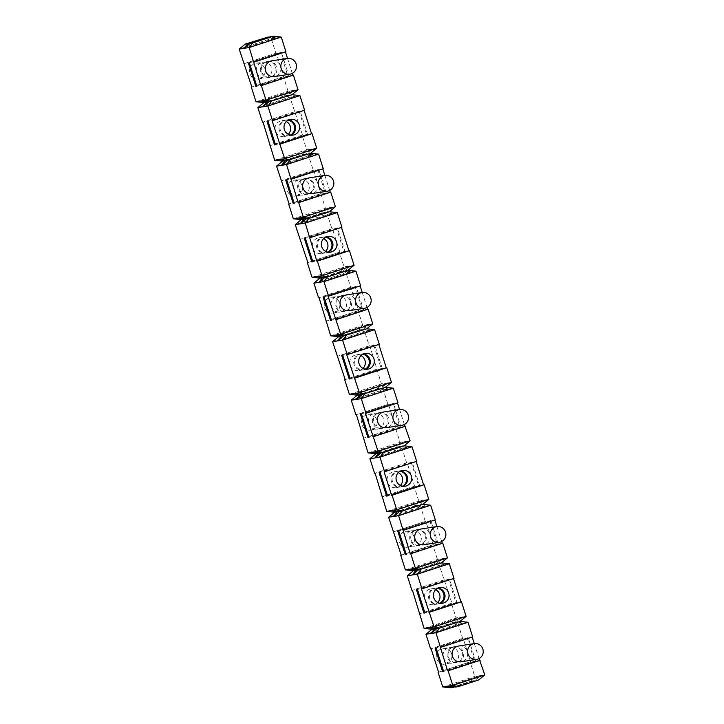 <?xml version="1.0" encoding="UTF-8"?>
<svg xmlns="http://www.w3.org/2000/svg" width="724" height="724" viewBox="0 0 724 724"><rect width="100%" height="100%" fill="white"/><g stroke="black" fill="none" stroke-linecap="round" stroke-linejoin="round"><path stroke-width="0.54" stroke-dasharray="3.62 2.71" d="M431.993 629.283L452.581 622.559L456.111 617.952L461.125 617.183L457.586 621.78L462.989 623.029L455.088 622.169L436.011 628.396M468.003 622.26L462.989 623.029L430.961 633.491M429.088 627.645L461.125 617.183L455.088 622.169L452.581 622.559L457.984 623.807L425.947 634.269M467.161 637.735L474.627 661.148L475.632 660.994L468.156 637.582L435.124 648.197M468.156 637.582L436.129 648.043M458.663 646.007A7.991 7.819 -98.8 0 1 467.324 651.473A7.991 7.819 -98.8 0 1 461.107 661.79M360.615 285.772L328.081 296.315M401.214 555.109L432.771 544.801L437.441 559.435L433.902 564.032L436.409 563.652L442.445 558.656L438.916 563.263L418.318 569.987M405.404 569.897L437.441 559.435L442.445 558.656L410.418 569.118M274.677 160.266L306.704 149.805L303.175 154.402L308.578 155.651L276.541 166.113M318.596 154.103L313.582 154.882L305.682 154.013L303.175 154.402L282.577 161.126M374.625 329.664L364.597 331.212L369.267 345.837L369.774 345.764L381.412 383.874L391.431 382.326M379.295 344.289L378.815 344.443M382.254 368.398L374.779 344.986L373.783 345.14L381.249 368.552L382.254 368.398L350.217 378.86M409.187 546.91A7.991 7.819 81.2 0 0 405.531 531.407A7.991 7.819 81.2 0 0 399.033 540.493A7.991 7.819 81.2 0 0 409.187 546.91M411.132 462.183L418.599 485.587L419.603 485.433L412.137 462.03L379.104 472.645M412.137 462.03L380.1 472.491M255.997 101.74L288.034 91.278L284.496 95.885L287.003 95.496L293.039 90.509L289.51 95.106L268.912 101.831M244.359 63.631L276.396 53.169L288.034 91.278L293.039 90.509L261.011 100.971M270.83 36.589L276.233 37.838L269.31 37.087M281.238 37.06L271.219 38.616L239.192 49.078M265.817 37.358L271.219 38.616L275.889 53.241L243.861 63.703M429.803 520.701L437.278 544.104L438.282 543.95L430.807 520.547L397.775 531.163M430.807 520.547L398.779 531.009M256.676 72.527A7.991 7.819 81.2 0 0 271.835 68.907A7.991 7.819 81.2 0 0 262.893 62.21A7.991 7.819 81.2 0 0 256.676 72.527M249.916 73.576A7.991 7.819 81.2 0 0 259.78 78.753A7.991 7.819 81.2 0 0 256.124 63.25A7.991 7.819 81.2 0 0 249.916 73.576M292.007 94.717L289.51 95.106L294.912 96.355L289.899 97.134L284.496 95.885L263.907 102.609M312.026 277.301L344.054 266.839L340.524 271.437L345.927 272.695L313.89 283.156M307.863 262.595L339.891 252.133L339.393 252.205L344.054 266.839L349.068 266.061L345.538 270.667L350.932 271.916L343.031 271.048L340.524 271.437L319.936 278.161M309.257 177.851A7.991 7.819 -98.8 0 1 317.917 183.317A7.991 7.819 -98.8 0 1 311.7 193.643M346.615 294.885A7.991 7.819 -98.8 0 1 355.267 300.351A7.991 7.819 -98.8 0 1 349.058 310.677M449.323 563.734L444.319 564.512L438.916 563.263L441.423 562.874M442.445 558.656L447.459 557.887M368.054 452.862L400.082 442.4L395.413 427.766L395.919 427.685L388.444 404.282L356.416 414.743M395.919 427.685L363.882 438.156M368.733 423.649A7.991 7.819 81.2 0 0 377.385 429.115A7.991 7.819 81.2 0 0 383.602 418.789A7.991 7.819 81.2 0 0 374.942 413.323A7.991 7.819 81.2 0 0 368.733 423.649M404.064 445.839L401.558 446.219L405.096 441.622L400.082 442.4L396.553 446.998L399.06 446.608L405.096 441.622L373.068 452.084M411.974 446.699L406.96 447.477L399.06 446.608L379.982 452.844M355.946 271.138L350.932 271.916L318.904 282.378M348.036 270.278L324.94 277.392M442.762 686.94L474.79 676.469L471.252 681.076L450.663 687.8M422.744 504.356L420.237 504.746L425.64 505.995L417.73 505.126L423.775 500.139L420.237 504.746L399.648 511.47M382.534 496.592L414.092 486.284L418.762 500.918L423.775 500.139L391.738 510.601M378.788 344.371L346.76 354.832M356.108 286.469L355.104 286.623L362.57 310.035L363.575 309.872L356.108 286.469L324.071 296.931M363.575 309.872L331.547 320.343M336.389 305.836A7.991 7.819 81.2 0 0 351.547 302.207A7.991 7.819 81.2 0 0 342.606 295.51A7.991 7.819 81.2 0 0 336.389 305.836M386.734 511.379L418.762 500.918L415.232 505.515L417.73 505.126L398.662 511.361M430.653 505.216L425.64 505.995L393.612 516.456M343.9 251.509L344.896 251.355L337.429 227.951L336.425 228.105L343.9 251.509L312.822 261.663M336.425 228.105L304.397 238.567M327.809 252.124A7.991 7.819 -98.8 0 1 316.424 246.232A7.991 7.819 -98.8 0 1 325.501 237.182M414.092 486.284L414.59 486.211L407.123 462.799L406.626 462.88L401.956 448.247L396.553 446.998L375.964 453.722M455.957 602.63L456.953 602.477L449.486 579.064L448.482 579.218L455.957 602.63L424.87 612.776M448.482 579.218L416.454 589.68M439.866 603.237A7.991 7.819 -98.8 0 1 428.472 597.345A7.991 7.819 -98.8 0 1 437.549 588.295M283.862 76.572L251.834 87.034M261.69 71.757A7.991 7.819 81.2 0 0 276.849 68.128A7.991 7.819 81.2 0 0 267.898 61.431A7.991 7.819 81.2 0 0 261.69 71.757M275.554 67.051A7.991 7.819 -98.8 0 1 269.337 77.377A7.991 7.819 -98.8 0 1 260.685 71.911A7.991 7.819 -98.8 0 1 266.903 61.585A7.991 7.819 -98.8 0 1 275.554 67.051M299.917 95.586L294.912 96.355L262.875 106.817M471.252 681.076L473.758 680.687L479.795 675.7L447.767 686.162M438.59 672.225L470.618 661.763L470.12 661.845L474.79 676.469L479.795 675.7L476.265 680.298L455.677 687.022M383.964 411.929A7.991 7.819 -98.8 0 1 392.616 417.395A7.991 7.819 -98.8 0 1 386.408 427.721M460.093 621.391L436.997 628.504M294.912 96.355L287.003 95.496L267.925 101.722M453.993 578.367L421.459 588.911M317.755 169.588L325.221 192.991L326.225 192.837L318.75 169.434L285.718 180.05M318.75 169.434L286.722 179.896M306.27 218.874L326.859 212.141L330.388 207.544L325.384 208.322L321.845 212.919L324.352 212.53L330.388 207.544L298.36 218.005M329.366 211.761L326.859 212.141L332.262 213.399L324.352 212.53L305.275 218.766M326.225 192.837L294.197 203.299M325.221 192.991L294.143 203.145M323.954 277.283L343.031 271.048L349.068 266.061L354.081 265.292M373.738 422.87A7.991 7.819 81.2 0 0 388.906 419.25A7.991 7.819 81.2 0 0 379.955 412.544A7.991 7.819 81.2 0 0 373.738 422.87M387.612 418.164A7.991 7.819 -98.8 0 1 381.394 428.49A7.991 7.819 -98.8 0 1 372.742 423.024A7.991 7.819 -98.8 0 1 378.951 412.698A7.991 7.819 -98.8 0 1 387.612 418.164M323.266 168.728L322.786 168.891M324.877 175.434L329.664 190.43M322.759 168.81L290.731 179.271M388.444 404.282L355.918 414.825M371.828 429.866A7.991 7.819 81.2 0 0 368.181 414.363A7.991 7.819 81.2 0 0 361.674 423.459A7.991 7.819 81.2 0 0 371.828 429.866M257.871 107.595L289.899 97.134L302.542 135.089L302.035 135.171L306.704 149.805L311.718 149.026L305.682 154.013L286.604 160.248M316.723 148.248L311.718 149.026L308.18 153.624L313.582 154.882L281.555 165.344M337.266 212.621L327.248 214.168L295.22 224.63M301.256 219.643L321.845 212.919L327.248 214.168L331.918 228.802L299.89 239.264M307.546 134.32L300.08 110.908L299.075 111.062L306.551 134.474L307.546 134.32L275.518 144.782M306.551 134.474L275.464 144.628M362.57 310.035L331.492 320.18M355.104 286.623L323.076 297.084M350.262 301.13A7.991 7.819 -98.8 0 1 344.045 311.456A7.991 7.819 -98.8 0 1 335.384 305.99A7.991 7.819 -98.8 0 1 341.601 295.663A7.991 7.819 -98.8 0 1 350.262 301.13M331.384 306.605A7.991 7.819 81.2 0 0 346.543 302.985A7.991 7.819 81.2 0 0 337.592 296.279A7.991 7.819 81.2 0 0 331.384 306.605M324.614 307.655A7.991 7.819 81.2 0 0 334.479 312.831A7.991 7.819 81.2 0 0 330.832 297.329A7.991 7.819 81.2 0 0 324.614 307.655M283.365 76.654L251.807 86.961M419.603 485.433L387.575 495.895M400.68 471.025A7.991 7.819 81.2 0 0 392.417 481.388A7.991 7.819 81.2 0 0 403.033 486.275M349.375 394.336L381.412 383.874L377.874 388.48L380.381 388.091L386.417 383.105L382.887 387.702L385.394 387.313M413.313 570.765L433.902 564.032L439.305 565.29L444.319 564.512L436.409 563.652L417.332 569.879M424.083 628.414L456.111 617.952L451.441 603.327L451.948 603.246L439.305 565.29L407.277 575.752M461.125 617.183L466.129 616.405M438.282 543.95L406.245 554.412M411.096 539.905A7.991 7.819 81.2 0 0 426.255 536.285A7.991 7.819 81.2 0 0 417.305 529.588A7.991 7.819 81.2 0 0 411.096 539.905M473.758 680.687L454.69 686.913M470.12 661.845L438.563 672.153M350.932 271.916L345.927 272.695L358.57 310.65L358.063 310.732L362.733 325.357L367.747 324.587L364.208 329.185L369.611 330.434L361.701 329.574L342.633 335.8M369.611 330.434L337.583 340.895M281.401 52.39L280.396 52.544L287.871 75.957L288.876 75.803L281.401 52.39L249.373 62.852M288.876 75.803L256.839 86.265M416.644 461.333L416.164 461.487M416.137 461.405L384.109 471.867M332.262 213.399L300.225 223.861M362.226 292.469L367.014 307.465M330.705 335.818L362.733 325.357L359.204 329.963L361.701 329.574L367.747 324.587L372.751 323.809M399.929 427.07L400.924 426.916L393.458 403.503L392.453 403.657L399.929 427.07L368.851 437.224M392.453 403.657L360.425 414.128M451.948 603.246L419.911 613.708M451.441 603.327L419.893 613.635M470.618 661.763L463.152 638.36L431.124 648.822M443.432 657.727A7.991 7.819 81.2 0 0 458.6 654.098A7.991 7.819 81.2 0 0 449.649 647.401A7.991 7.819 81.2 0 0 443.432 657.727M373.783 345.14L341.746 355.602M374.779 344.986L342.751 355.448M341.936 227.255L309.41 237.789M397.965 402.806L365.43 413.35M386.417 383.105L354.389 393.566M362.299 394.426L382.887 387.702L388.29 388.951L380.381 388.091L361.303 394.318M276.233 37.838L244.205 48.3M393.295 388.182L383.277 389.729L351.249 400.191M357.285 395.204L377.874 388.48L383.277 389.729L387.946 404.363M293.347 218.784L325.384 208.322L313.745 170.203L313.239 170.285L308.578 155.651L313.582 154.882M330.388 207.544L335.402 206.765M443.975 579.915L411.947 590.377M444.473 579.843L412.445 590.304M475.632 660.994L443.604 671.456M474.627 661.148L443.55 671.302M380.969 452.952L401.558 446.219L406.96 447.477L401.956 448.247L369.919 458.708M406.626 462.88L374.589 473.342M332.569 341.674L364.597 331.212L359.204 329.963L338.606 336.687M304.587 110.211L304.107 110.365M432.771 544.801L433.269 544.729L425.803 521.316L393.766 531.787M433.269 544.729L401.241 555.19M406.083 540.683A7.991 7.819 81.2 0 0 414.743 546.149A7.991 7.819 81.2 0 0 420.952 535.823A7.991 7.819 81.2 0 0 412.3 530.357A7.991 7.819 81.2 0 0 406.083 540.683M285.908 51.694L285.437 51.847M287.528 58.4L292.306 73.395M285.41 51.775L253.382 62.237M271.907 60.807A7.991 7.819 -98.8 0 1 280.568 66.273A7.991 7.819 -98.8 0 1 274.351 76.599M349.068 266.061L317.04 276.523M287.591 160.348L310.687 153.235M344.896 251.355L312.868 261.817M299.075 111.062L267.047 121.523M300.08 110.908L268.043 121.37M290.46 135.08A7.991 7.819 -98.8 0 1 279.066 129.198A7.991 7.819 -98.8 0 1 288.143 120.148M343.619 335.909L366.715 328.796M448.446 656.949A7.991 7.819 81.2 0 0 463.604 653.319A7.991 7.819 81.2 0 0 454.663 646.623A7.991 7.819 81.2 0 0 448.446 656.949M294.568 111.758L262.541 122.229M444.319 564.512L412.282 574.974M350.597 287.319L318.56 297.781M435.314 519.85L434.843 520.004M436.934 526.547L441.712 541.543M434.816 519.923L402.788 530.384M421.314 528.963A7.991 7.819 -98.8 0 1 429.975 534.43A7.991 7.819 -98.8 0 1 423.757 544.756M339.393 252.205L307.836 262.513M337.429 227.951L305.401 238.413M325.972 236.947A7.991 7.819 81.2 0 0 317.709 247.309A7.991 7.819 81.2 0 0 328.334 252.196M299.039 188.792A7.991 7.819 81.2 0 0 314.198 185.172A7.991 7.819 81.2 0 0 305.257 178.466A7.991 7.819 81.2 0 0 299.039 188.792M312.904 184.095A7.991 7.819 -98.8 0 1 306.695 194.412A7.991 7.819 -98.8 0 1 298.035 188.946A7.991 7.819 -98.8 0 1 304.252 178.62A7.991 7.819 -98.8 0 1 312.904 184.095M436.672 658.768A7.991 7.819 81.2 0 0 446.536 663.944A7.991 7.819 81.2 0 0 442.889 648.442A7.991 7.819 81.2 0 0 436.672 658.768M393.458 403.503L361.43 413.965M400.924 426.916L368.896 437.377M435.712 589.662A7.991 7.819 81.2 0 0 424.762 599.201A7.991 7.819 81.2 0 0 437.694 602.486M463.152 638.36L462.654 638.432L457.984 623.807L462.989 623.029M462.654 638.432L430.617 648.894M287.871 75.957L256.794 86.102M280.396 52.544L248.368 63.006M377.24 369.168L345.212 379.629M376.742 369.249L345.185 379.557M313.239 170.285L281.211 180.747M313.745 170.203L281.708 180.665M425.64 505.995L420.626 506.764L388.598 517.235M394.634 512.239L415.232 505.515L420.626 506.764L425.296 521.398L393.268 531.859M276.396 53.169L275.889 53.241M304.089 110.292L272.052 120.754M449.486 579.064L417.449 589.526M381.249 368.552L350.172 378.697M425.803 521.316L425.296 521.398M388.29 388.951L356.253 399.413M407.123 462.799L375.095 473.261M414.59 486.211L382.562 496.673M398.363 472.627A7.991 7.819 81.2 0 0 387.403 482.166A7.991 7.819 81.2 0 0 400.345 485.451M437.278 544.104L406.2 554.258M369.267 345.837L337.239 356.298M476.265 680.298L478.772 679.908M479.795 675.7L484.809 674.922M297.13 195.797A7.991 7.819 81.2 0 0 293.482 180.294A7.991 7.819 81.2 0 0 286.976 189.38A7.991 7.819 81.2 0 0 297.13 195.797M472.672 636.885L472.193 637.039M474.283 643.591L479.071 658.587M472.166 636.966L440.138 647.428M321.212 193.616L289.184 204.078M294.025 189.57A7.991 7.819 81.2 0 0 302.686 195.037A7.991 7.819 81.2 0 0 308.904 184.71A7.991 7.819 81.2 0 0 300.243 179.244A7.991 7.819 81.2 0 0 294.025 189.57M462.31 652.243A7.991 7.819 -98.8 0 1 456.102 662.569A7.991 7.819 -98.8 0 1 447.441 657.102A7.991 7.819 -98.8 0 1 453.658 646.776A7.991 7.819 -98.8 0 1 462.31 652.243M302.542 135.089L270.505 145.551M302.035 135.171L270.486 145.479M320.714 193.688L289.157 203.996M367.747 324.587L335.71 335.049M395.413 427.766L363.864 438.074M405.096 441.622L410.11 440.844M399.576 409.512L404.363 424.508M418.599 485.587L387.521 495.741M358.57 310.65L326.533 321.112M358.063 310.732L326.506 321.04M288.623 119.913A7.991 7.819 81.2 0 0 280.36 130.275A7.991 7.819 81.2 0 0 290.985 135.162M293.039 90.509L298.053 89.731M365.158 369.159A7.991 7.819 -98.8 0 1 353.774 363.276A7.991 7.819 -98.8 0 1 362.851 354.217M438.029 588.06A7.991 7.819 81.2 0 0 429.766 598.431A7.991 7.819 81.2 0 0 440.391 603.318M311.718 149.026L279.681 159.488M424.961 535.208A7.991 7.819 -98.8 0 1 418.743 545.534A7.991 7.819 -98.8 0 1 410.092 540.068A7.991 7.819 -98.8 0 1 416.309 529.742A7.991 7.819 -98.8 0 1 424.961 535.208M369.774 345.764L337.737 356.226M361.005 355.584A7.991 7.819 81.2 0 0 350.054 365.122A7.991 7.819 81.2 0 0 362.996 368.416M339.891 252.133L332.416 228.721L300.388 239.182M323.655 238.549A7.991 7.819 81.2 0 0 312.705 248.088A7.991 7.819 81.2 0 0 325.637 251.373M406.96 447.477L374.932 457.939M423.775 500.139L428.78 499.37M351.095 287.247L319.067 297.709M332.416 228.721L331.918 228.802M363.321 353.991A7.991 7.819 81.2 0 0 355.068 364.353A7.991 7.819 81.2 0 0 365.683 369.24M402.508 486.202A7.991 7.819 -98.8 0 1 391.123 480.311A7.991 7.819 -98.8 0 1 400.2 471.261M295.066 111.686L263.038 122.148M456.953 602.477L424.925 612.938M286.306 121.514A7.991 7.819 81.2 0 0 275.355 131.053A7.991 7.819 81.2 0 0 288.288 134.338M258.568 79.043L265.337 77.993M256.124 63.25L262.893 62.21M269.337 77.377L270.342 77.224M266.903 61.585L267.898 61.431M381.394 428.49L382.399 428.337M378.951 412.698L379.955 412.544M333.275 313.121L340.036 312.071M330.832 297.329L337.592 296.279M370.625 430.156L377.385 429.115M368.181 414.363L374.942 413.323M306.695 194.412L307.691 194.258M304.252 178.62L305.257 178.466M445.332 664.234L452.093 663.193M442.889 648.442L449.649 647.401M407.974 547.199L414.743 546.149M405.531 531.407L412.3 530.357M344.045 311.456L345.049 311.302M341.601 295.663L342.606 295.51M295.926 196.077L302.686 195.037M293.482 180.294L300.243 179.244M439.993 587.481L435.984 588.105M442.436 603.273L438.427 603.897M402.644 470.446L398.634 471.062M405.078 486.238L401.078 486.854M434.979 588.259L430.97 588.874M437.423 604.051L433.414 604.667M418.743 545.534L419.748 545.38M416.309 529.742L417.305 529.588M456.102 662.569L457.097 662.415M453.658 646.776L454.663 646.623M285.573 120.103L281.564 120.727M288.016 135.895L284.007 136.519M322.922 237.146L318.922 237.762M325.366 252.938L321.356 253.554M360.281 354.181L356.271 354.805M362.724 369.973L358.715 370.598M397.63 471.224L393.621 471.84M400.073 487.008L396.064 487.632M365.285 353.403L361.276 354.027M367.729 369.195L363.719 369.819M327.936 236.368L323.927 236.992M330.379 252.16L326.37 252.776M290.586 119.333L286.577 119.949M293.03 135.126L289.021 135.741"/><path stroke-width="1.09" d="M436.011 628.396L434.491 628.894L430.961 633.491L425.947 634.269L431.993 629.283L424.083 628.414L434.101 626.866L439.504 628.115L436.997 628.504L429.088 627.645L434.491 628.894L431.993 629.283M436.129 648.043L435.124 648.197L442.599 671.61L443.604 671.456L436.129 648.043M476.636 659.392L461.107 661.79A7.991 7.819 -98.8 0 1 452.165 655.093A7.991 7.819 -98.8 0 1 458.663 646.007L474.193 643.6A7.991 7.819 81.2 0 0 470.926 658.007A7.991 7.819 81.2 0 0 482.854 649.066A7.991 7.819 81.2 0 0 474.193 643.6M355.946 271.138L348.036 270.278L327.447 277.002L323.918 281.6L355.946 271.138L360.615 285.772L328.081 296.315L340.723 334.271L346.126 335.52L342.588 340.126L337.583 340.895L343.619 335.909L335.71 335.049L340.723 334.271L372.751 323.809L368.082 309.175L336.054 319.637M421.965 588.829L453.993 578.367L449.323 563.734L441.423 562.874L418.318 569.987L410.418 569.118L415.422 568.349L420.825 569.598L417.296 574.195L421.965 588.829L421.459 588.911L434.101 626.866L466.129 616.405L461.459 601.771L429.432 612.242M286.604 160.248L285.084 160.737L281.555 165.344L287.591 160.348L310.687 153.235L318.596 154.103L286.559 164.565L276.541 166.113L282.577 161.126L274.677 160.266L284.695 158.71L290.098 159.968L286.559 164.565L298.197 202.684L298.704 202.602L303.374 217.236L308.768 218.485L306.27 218.874L298.36 218.005L303.374 217.236L335.402 206.765L329.366 211.761L308.768 218.485L305.238 223.083L316.877 261.201L317.374 261.12L322.044 275.753L327.447 277.002L324.94 277.392L317.04 276.523L322.044 275.753L354.081 265.292L348.036 270.278M328.587 296.234L323.918 281.6L313.89 283.156L319.936 278.161L312.026 277.301L317.04 276.523L322.442 277.781L318.904 282.378L324.94 277.392M323.954 277.283L319.936 278.161M347.258 354.751L342.588 340.126L374.625 329.664L379.295 344.289L346.76 354.832L359.403 392.788L364.796 394.037L361.267 398.643L356.253 399.413L362.299 394.426L354.389 393.566L359.792 394.815L357.285 395.204L349.375 394.336L359.403 392.788L391.431 382.326L386.761 367.702L354.733 378.163M378.815 344.443L386.263 367.774L386.761 367.702M380.1 472.491L379.104 472.645L386.571 496.049L387.575 495.895L380.1 472.491M268.912 101.831L261.011 100.971L266.016 100.193L271.419 101.441L267.889 106.048L262.875 106.817L268.912 101.831L292.007 94.717L298.053 89.731L266.016 100.193L261.346 85.568L293.383 75.106L298.053 89.731M245.228 44.092L268.323 36.978L247.735 43.702L244.205 48.3L239.192 49.078L245.228 44.092L247.735 43.702M269.31 37.087L268.323 36.978M398.779 531.009L397.775 531.163L405.25 554.566L406.245 554.412L398.779 531.009M449.323 563.734L417.296 574.195L407.277 575.752L413.313 570.765L405.404 569.897L410.418 569.118L415.82 570.376L413.313 570.765M424.083 628.414L412.445 590.304L411.947 590.377L407.277 575.752M424.925 612.938L417.449 589.526L416.454 589.68L423.92 613.092L424.925 612.938M403.286 530.312L435.314 519.85L430.653 505.216L398.616 515.678L410.255 553.797L410.761 553.715L415.422 568.349L447.459 557.887L441.423 562.874M430.653 505.216L422.744 504.356L402.155 511.081L398.616 515.678L388.598 517.235L394.634 512.239L386.734 511.379L391.738 510.601L397.141 511.859L393.612 516.456L399.648 511.47L391.738 510.601L396.752 509.832L402.155 511.081L399.648 511.47M405.404 569.897L400.734 555.272L401.241 555.19L388.598 517.235M263.907 102.609L255.997 101.74L261.011 100.971L266.414 102.22L262.875 106.817L257.871 107.595L263.907 102.609L267.925 101.722M358.869 306.886A7.991 7.819 81.2 0 0 370.797 297.953A7.991 7.819 81.2 0 0 355.746 298.532A7.991 7.819 81.2 0 0 358.869 306.886M327.23 191.236L311.7 193.643A7.991 7.819 -98.8 0 1 302.759 186.937A7.991 7.819 -98.8 0 1 309.257 177.851L324.786 175.443A7.991 7.819 81.2 0 0 321.519 189.851A7.991 7.819 81.2 0 0 333.447 180.91A7.991 7.819 81.2 0 0 324.786 175.443M364.588 308.279L349.058 310.677A7.991 7.819 -98.8 0 1 340.108 303.98A7.991 7.819 -98.8 0 1 346.615 294.885L362.145 292.487M396.227 423.929A7.991 7.819 81.2 0 0 408.155 414.988A7.991 7.819 81.2 0 0 393.096 415.567A7.991 7.819 81.2 0 0 396.227 423.929M293.347 218.784L298.36 218.005L303.763 219.254L300.225 223.861L295.22 224.63L301.256 219.643L293.347 218.784L288.686 204.15L289.184 204.078L276.541 166.113M294.197 203.299L286.722 179.896L285.718 180.05L293.193 203.453L294.197 203.299M310.687 153.235L316.723 148.248L284.695 158.71L272.052 120.754L272.559 120.673L267.889 106.048L299.917 95.586L304.587 110.211L272.559 120.673M368.054 452.862L378.073 451.305L383.476 452.563L379.946 457.161L411.974 446.699L404.064 445.839L383.476 452.563L380.969 452.952L373.068 452.084L378.462 453.333L375.964 453.722L368.054 452.862L356.416 414.743L355.918 414.825L351.249 400.191L357.285 395.204M274.677 160.266L263.038 122.148L262.541 122.229L257.871 107.595M275.518 144.782L268.043 121.37L267.047 121.523L274.514 144.936L275.518 144.782M379.982 452.844L378.462 453.333L374.932 457.939L369.919 458.708L375.964 453.722M450.663 687.8L442.762 686.94L452.781 685.384L458.183 686.642L455.677 687.022L447.767 686.162L453.17 687.411L450.663 687.8M428.78 499.37L396.752 509.832L392.082 495.198L424.11 484.736L428.78 499.37L422.744 504.356M386.263 367.774L354.226 378.236M373.946 358.878A7.991 7.819 -98.8 0 1 367.729 369.195A7.991 7.819 -98.8 0 1 359.077 363.729A7.991 7.819 -98.8 0 1 365.285 353.403A7.991 7.819 -98.8 0 1 373.946 358.878M331.547 320.343L324.071 296.931L323.076 297.084L330.542 320.497L331.547 320.343M330.705 335.818L335.71 335.049L341.113 336.298L337.583 340.895L332.569 341.674L338.606 336.687L330.705 335.818L319.067 297.709L318.56 297.781L313.89 283.156M398.662 511.361L394.634 512.239M304.397 238.567L311.863 261.97L312.868 261.817L305.401 238.413L304.397 238.567M312.822 261.663L311.863 261.97M325.501 237.182A7.991 7.819 -98.8 0 1 327.809 252.124M424.87 612.776L423.92 613.092M437.549 588.295A7.991 7.819 -98.8 0 1 439.866 603.237M251.807 86.961L251.328 87.115L251.834 87.034L239.192 49.078M367.014 307.465L367.584 309.257L368.082 309.175M367.584 309.257L335.556 319.718M374.625 329.664L366.715 328.796L343.619 335.909M401.938 425.314L386.408 427.721A7.991 7.819 -98.8 0 1 377.457 421.015A7.991 7.819 -98.8 0 1 383.964 411.929L399.494 409.522M284.17 72.807A7.991 7.819 81.2 0 0 296.098 63.875A7.991 7.819 81.2 0 0 281.039 64.454A7.991 7.819 81.2 0 0 284.17 72.807M305.275 218.766L301.256 219.643M294.143 203.145L293.193 203.453M287.591 160.348L279.681 159.488L285.084 160.737L282.577 161.126M329.664 190.43L330.234 192.213L298.197 202.684M322.786 168.891L324.877 175.434M440.635 647.346L472.672 636.885L468.003 622.26L435.966 632.722L447.604 670.831L448.111 670.759L452.781 685.384L484.809 674.922L478.772 679.908L458.183 686.642M275.464 144.628L274.514 144.936M250.242 43.313L270.83 36.589L273.337 36.2L281.238 37.06L249.21 47.531L244.205 48.3L250.242 43.313L252.748 42.924L249.21 47.531L260.848 85.64L261.346 85.568M331.492 320.18L330.542 320.497M479.071 658.587L484.809 674.922M480.139 660.297L448.111 670.759M403.033 486.275A7.991 7.819 81.2 0 0 400.68 471.025M329.366 211.761L337.266 212.621L305.238 223.083L300.225 223.861L306.27 218.874M312.026 277.301L307.356 262.667L307.863 262.595L295.22 224.63M393.295 388.182L397.965 402.806L365.937 413.268L361.267 398.643L393.295 388.182L385.394 387.313L391.431 382.326M453.514 578.521L460.962 601.852L461.459 601.771M417.332 569.879L415.82 570.376L412.282 574.974L418.318 569.987M468.003 622.26L460.093 621.391L466.129 616.405M454.69 686.913L453.17 687.411M438.563 672.153L438.092 672.306L438.59 672.225L431.124 648.822L430.617 648.894L425.947 634.269M401.214 555.109L400.734 555.272M349.375 394.336L344.705 379.711L345.212 379.629L332.569 341.674M350.217 378.86L342.751 355.448L341.746 355.602L349.221 379.014L350.217 378.86M342.633 335.8L338.606 336.687M256.839 86.265L249.373 62.852L248.368 63.006L255.844 86.418L256.839 86.265M411.974 446.699L416.644 461.333L384.109 471.867L391.584 495.279L392.082 495.198M416.164 461.487L423.612 484.818L391.584 495.279M411.295 475.912A7.991 7.819 -98.8 0 1 405.078 486.238A7.991 7.819 -98.8 0 1 396.426 480.772A7.991 7.819 -98.8 0 1 402.644 470.446A7.991 7.819 -98.8 0 1 411.295 475.912M360.136 285.926L362.226 292.469M360.425 414.128L367.892 437.531L368.896 437.377L361.43 413.965L360.425 414.128M368.851 437.224L367.892 437.531M419.893 613.635L419.413 613.789M337.266 212.621L341.936 227.255L309.908 237.716M365.937 413.268L365.43 413.35L378.073 451.305L410.11 440.844L404.064 445.839M361.303 394.318L359.792 394.815L356.253 399.413L351.249 400.191M341.466 227.408L348.905 250.739L349.411 250.658L317.374 261.12M348.905 250.739L316.877 261.201M318.596 154.103L323.266 168.728L291.229 179.199M330.234 192.213L330.732 192.141L335.402 206.765M304.107 110.365L311.555 133.696L312.053 133.623L280.025 144.085M311.555 133.696L279.527 144.157M443.55 671.302L442.599 671.61M380.969 452.952L374.932 457.939L379.946 457.161L384.607 471.795M386.734 511.379L375.095 473.261L374.589 473.342L369.919 458.708M460.093 621.391L439.504 628.115L435.966 632.722L430.961 633.491L436.997 628.504M442.762 686.94L438.092 672.306M312.053 133.623L316.723 148.248M292.306 73.395L292.876 75.178L260.848 85.64M285.437 51.847L287.528 58.4M289.881 74.201L274.351 76.599A7.991 7.819 -98.8 0 1 265.4 69.902A7.991 7.819 -98.8 0 1 271.907 60.807L287.437 58.409M288.143 120.148A7.991 7.819 -98.8 0 1 290.46 135.08M366.715 328.796L372.751 323.809M441.712 541.543L442.292 543.335L410.255 553.797M434.843 520.004L436.934 526.547M439.287 542.357L423.757 544.756A7.991 7.819 -98.8 0 1 414.807 538.059A7.991 7.819 -98.8 0 1 421.314 528.963L436.844 526.565A7.991 7.819 81.2 0 0 433.576 540.964A7.991 7.819 81.2 0 0 445.504 532.031A7.991 7.819 81.2 0 0 436.844 526.565M299.917 95.586L292.007 94.717M382.534 496.592L382.064 496.745M307.836 262.513L307.356 262.667M385.394 387.313L362.299 394.426M328.334 252.196A7.991 7.819 81.2 0 0 325.972 236.947M437.694 602.486A7.991 7.819 81.2 0 0 435.712 589.662M256.794 86.102L255.844 86.418M345.185 379.557L344.705 379.711M330.732 192.141L298.704 202.602M442.292 543.335L410.761 553.715M299.238 124.8A7.991 7.819 -98.8 0 1 293.03 135.126A7.991 7.819 -98.8 0 1 284.369 129.65A7.991 7.819 -98.8 0 1 290.586 119.333A7.991 7.819 -98.8 0 1 299.238 124.8M350.172 378.697L349.221 379.014M400.345 485.451A7.991 7.819 81.2 0 0 398.363 472.627M406.2 554.258L405.25 554.566M255.997 101.74L251.328 87.115M336.597 241.834A7.991 7.819 -98.8 0 1 330.379 252.16A7.991 7.819 -98.8 0 1 321.718 246.694A7.991 7.819 -98.8 0 1 327.936 236.368A7.991 7.819 -98.8 0 1 336.597 241.834M479.641 660.369L447.604 670.831M472.193 637.039L474.283 643.591M270.486 145.479L270.007 145.633M289.157 203.996L288.686 204.15M363.864 438.074L363.385 438.228M349.411 250.658L354.081 265.292M423.612 484.818L424.11 484.736M273.337 36.2L252.748 42.924M460.962 601.852L428.934 612.314M397.494 402.96L399.576 409.512M404.363 424.508L410.11 440.844M387.521 495.741L386.571 496.049M326.506 321.04L326.035 321.194M448.645 592.947A7.991 7.819 -98.8 0 1 442.436 603.273A7.991 7.819 -98.8 0 1 433.776 597.807A7.991 7.819 -98.8 0 1 439.993 587.481A7.991 7.819 -98.8 0 1 448.645 592.947M292.876 75.178L293.383 75.106M290.985 135.162A7.991 7.819 81.2 0 0 288.623 119.913M281.238 37.06L285.908 51.694L253.88 62.155M362.851 354.217A7.991 7.819 -98.8 0 1 365.158 369.159M440.391 603.318A7.991 7.819 81.2 0 0 438.029 588.06M362.996 368.416A7.991 7.819 81.2 0 0 361.005 355.584M325.637 251.373A7.991 7.819 81.2 0 0 323.655 238.549M405.44 426.219L373.403 436.681M404.933 426.291L372.905 436.753M365.683 369.24A7.991 7.819 81.2 0 0 363.321 353.991M400.2 471.261A7.991 7.819 -98.8 0 1 402.508 486.202M442.789 543.253L447.459 557.887M288.288 134.338A7.991 7.819 81.2 0 0 286.306 121.514"/></g></svg>

